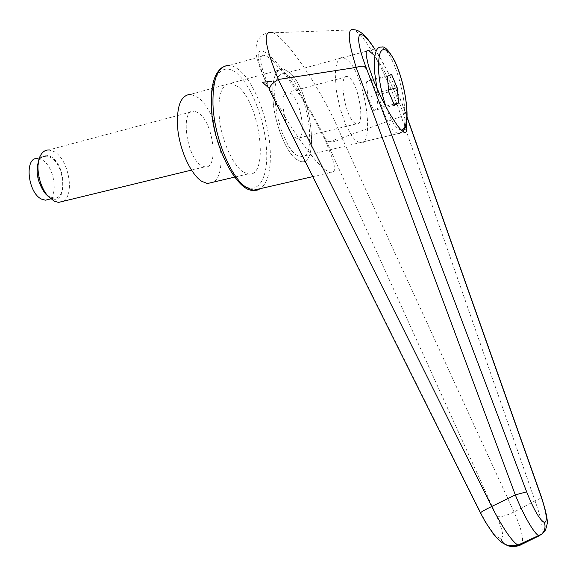 <?xml version="1.0" encoding="UTF-8"?>
<svg xmlns="http://www.w3.org/2000/svg" width="576" height="576" viewBox="0 0 576 576"><rect width="100%" height="100%" fill="white"/><g stroke="black" fill="none" stroke-linecap="round" stroke-linejoin="round"><path stroke-width="0.43" stroke-dasharray="2.88 2.16" d="M295.517 154.591L300.031 156.902C317.772 161.726 309.089 93.06 290.196 76.882L284.321 73.548L281.34 73.908L278.791 75.931L276.768 79.574L275.386 84.715L274.694 91.145L274.745 98.618L277.034 115.351L281.873 132.055L288.41 145.886L291.967 150.977L295.517 154.591M373.198 54.454C384.178 66.701 403.38 107.446 406.217 124.373M242.712 171.612L248.04 173.952C269.482 178.682 260.633 103.982 238.09 86.746L230.94 83.232C221.17 83.959 217.368 96.214 219.535 120.002C222.358 141.876 232.834 164.808 242.712 171.612M295.819 159.005L300.751 161.51C320.465 166.831 310.882 90.799 289.908 72.655L283.291 68.882C274.349 69.336 271.102 81.684 273.55 105.926C276.581 128.246 286.639 151.841 295.819 159.005L300.751 161.51C320.465 166.831 310.882 90.799 289.908 72.655L283.291 68.882C274.349 69.336 271.102 81.684 273.55 105.926C276.581 128.246 286.639 151.841 295.819 159.005M341.986 137.873L514.015 512.014L535.046 500.839L401.213 116.51C392.206 87.689 373.522 49.946 361.073 35.654L354.535 29.808L272.966 32.782C275.558 33.984 278.683 36.403 282.348 40.046C300.29 57.65 328.075 103.082 342.058 137.83L341.986 137.873C335.556 142.25 330.242 143.114 326.059 140.45L324.626 137.39C310.766 108.238 286.553 71.69 271.13 57.11C255.492 42.048 253.166 55.008 268.891 88.006L268.294 87.473M401.184 116.518L342.058 137.83M268.891 88.006L480.881 512.986C488.621 527.818 494.856 536.198 499.572 538.128L504.454 543.938M499.572 538.128L500.774 538.315C502.524 541.865 505.217 544.363 508.831 545.818C512.496 547.157 516.067 547.034 519.552 545.458M273.11 61.272C269.712 58.082 266.94 56.138 264.787 55.44C256.673 52.654 260.914 71.741 275.782 100.21C290.556 128.621 312.574 159.602 324.526 169.272L329.926 172.699L332.885 172.771L334.318 170.359L334.21 165.65L332.618 158.904L325.433 140.594L314.042 118.426L300.175 95.652L285.818 75.578L273.11 61.272M500.774 538.315C504.144 537.631 502.812 530.359 496.786 516.499L326.059 140.45M496.786 516.499C500.342 517.327 506.088 515.83 514.015 512.014C521.402 528.509 524.009 539.28 521.856 544.32M270.583 91.483L269.806 90.569M539.186 535.788C544.277 534.305 542.894 522.655 535.046 500.839C539.172 499.234 541.282 497.909 541.375 496.858M374.566 48.989C386.114 67.104 396.065 87.444 404.41 109.994L404.806 110.657C405.346 112.55 404.143 114.502 401.213 116.51M230.94 83.232L283.291 68.882L190.591 94.298L198.13 97.61C218.434 111.888 229.435 173.16 213.264 182.16M348.71 61.07C365.926 78.185 375.365 148.219 359.467 142.762L355.399 140.27L352.145 136.483L345.65 124.56L340.07 108.497L336.398 90.979L335.261 75.024L335.714 68.501L336.823 63.331L338.53 59.695L340.754 57.722L343.39 57.47L348.71 61.07M353.887 122.378L356.299 123.898C365.141 127.022 359.762 87.538 350.172 78.386L347.371 76.529C338.472 73.174 344.239 114.163 353.887 122.378M291.362 93.874C301.896 102.521 306.85 141.206 296.993 138.449L294.314 137.045C283.702 129.312 278.352 89.208 288.266 92.16L291.362 93.874M48.47 196.654L50.602 197.993C67.529 207.216 67.104 164.671 50.414 156.427C45.526 153.95 41.702 155.196 38.959 160.171L38.578 161.006M62.935 201.341C75.298 195.415 68.674 158.81 53.935 151.502L48.701 149.954L194.321 111.096C180.079 108.137 186.041 156.73 201.089 165.348L204.826 166.853C219.017 169.603 213.674 122.998 198.799 113.033L194.321 111.096M46.282 156.146C32.832 154.685 36.598 191.138 50.594 197.05L54.18 198.029C67.63 199.44 64.267 164.045 50.414 157.349L46.282 156.146L37.555 158.45L41.724 159.638C53.647 165.312 58.975 194.566 48.938 199.318M387.302 76.385L366.494 81.806L367.87 97.294L373.752 110.47L378.122 108.094L376.74 92.902L370.987 79.79L366.494 81.806M391.558 74.426L370.987 79.79M388.577 89.878L376.74 92.902M394.006 104.134L378.122 108.094M394.51 105.3L373.752 110.47M388.778 91.973L367.87 97.294M336.024 139.19L329.774 141.955L324.626 137.39M404.41 109.994L405.036 111.751L407.038 113.976M222.458 67.291L229.507 65.369C232.798 65.729 236.218 67.457 239.774 70.546C254.83 83.34 268.574 119.779 270.173 149.292C271.21 169.322 268.034 182.419 260.647 188.561M211.738 106.495C212.832 137.498 228.751 176.069 243.454 185.22C258.278 195.725 268.546 177.545 266.508 148.975C264.83 120.6 251.827 86.306 237.384 73.822C222.934 60.905 210.19 75.132 211.738 106.495M480.881 512.986L480.492 512.95M405.036 111.751L406.994 117.295M343.39 57.47L381.442 47.117L386.381 50.89C394.279 60.091 402.646 86.134 404.539 106.675C406.044 125.179 403.783 134.172 397.757 133.654L393.977 131.04C387.108 123.07 381.449 108.914 377.014 88.582M401.306 130.14C396.634 129.679 391.608 122.134 386.23 107.51M300.031 156.902L403.992 132.17M248.04 173.952L234.554 177.134M229.507 65.369L264.787 55.44M312.768 176.63L329.926 172.699M269.726 90.425L263.225 76.19C259.668 66.996 257.522 60.595 256.788 57.002C254.664 49.536 257.004 40.759 258.566 39.233C261.511 35.698 263.052 32.839 272.966 32.782M374.746 48.938C385.099 64.742 397.735 90.713 404.806 110.657L407.009 116.885M284.321 73.548L368.726 50.573M402.955 131.558L397.757 133.654L359.467 142.762M356.299 123.898L296.993 138.449M38.959 160.171L40.284 155.894M50.753 198.871L54.18 198.029M191.462 170.1L204.826 166.853M347.371 76.529L288.266 92.16"/><path stroke-width="0.86" d="M406.217 124.373C407.34 130.601 406.598 133.2 403.992 132.17L400.622 129.449L397.411 125.575L389.707 113.717L381.398 98.05L373.91 81.223L368.546 66.161L366.17 55.382L366.228 52.164L367.092 50.551L368.726 50.573L373.198 54.454M504.454 543.938L507.658 545.652C511.33 546.998 514.915 546.876 518.407 545.292L517.896 545.119C511.639 541.102 502.906 528.235 491.681 506.506C411.444 344.902 340.315 202.565 278.28 79.51L278.374 79.474C264.247 44.856 262.433 29.29 272.945 32.774M521.856 544.32L519.552 545.458L518.407 545.292L538.934 535.903L519.552 545.458M269.806 90.569L269.726 90.425C268.906 86.94 271.757 83.304 278.28 79.51M278.374 79.474L356.126 67.428L515.326 494.914C523.433 515.131 534.254 533.837 538.704 535.601L538.934 535.903M406.994 117.295L541.051 496.447C546.66 513.115 547.762 521.791 544.363 522.49C539.69 519.948 533.786 509.724 526.637 491.818L515.326 494.914L491.681 506.506C484.61 509.954 480.874 512.086 480.47 512.914L485.453 522.101L493.114 533.599C496.325 537.631 499.14 540.482 501.552 542.167C505.75 545.58 511.193 546.559 517.889 545.112L541.642 534.139L539.186 535.788M374.746 48.938C368.87 40.032 366.552 37.613 363.154 34.25C359.791 31.392 356.926 29.916 354.542 29.815C346.982 27.086 347.522 39.622 356.162 67.421L356.126 67.428M356.162 67.421C360.792 65.786 364.075 65.736 366.012 67.262C352.678 32.177 358.697 24.25 374.566 48.989M541.051 496.447L541.375 496.858M544.363 522.49C545.767 526.99 544.882 530.856 541.692 534.096L541.642 534.139M213.264 182.16L207.418 183.542L201.787 181.332C191.405 174.794 180.634 152.366 177.948 130.831C175.997 107.402 180.216 95.22 190.591 94.298M38.578 161.006C35.374 172.001 37.606 182.858 45.259 193.579L48.47 196.654M48.701 149.954C45.13 149.962 42.329 151.942 40.284 155.894C35.129 165.413 39.01 186.012 47.83 195.926L54.209 201.19L58.586 202.399L62.935 201.341M48.938 199.318L45.425 200.182L41.818 199.21C27.713 193.363 23.998 157.039 37.555 158.45M397.166 87.682L398.65 102.974L394.51 105.3L388.778 91.973L387.302 76.385L391.558 74.426L397.166 87.682L388.577 89.878M398.65 102.974L394.006 104.134M268.294 87.473L262.426 82.274L271.944 81.346M364.018 66.211L366.768 69.271L366.012 67.262M260.647 188.561L257.054 190.195L253.649 190.382L246.218 187.351C230.861 177.818 214.135 137.254 212.969 104.674C212.551 78.487 218.059 65.383 229.507 65.369M480.492 512.95L269.734 90.432M526.637 491.818L366.768 69.271M386.23 107.51C382.421 96.394 379.944 85.14 378.814 73.742C377.662 51.71 381.226 44.741 389.498 52.848C396.806 61.387 404.611 85.716 406.39 104.89C407.729 120.658 406.037 129.074 401.306 130.14M377.014 88.582L374.746 73.289C373.493 55.217 375.725 46.498 381.442 47.117C384.559 45.792 389.066 50.58 394.963 61.466C400.874 74.635 404.734 89.208 406.534 105.17C407.858 118.534 406.67 127.332 402.955 131.558M312.768 176.63L253.058 190.303C236.75 191.686 212.011 144.158 211.385 105.977M211.378 105.847C210.672 85.766 214.358 72.914 222.458 67.291M407.009 116.885L541.339 496.742C546.012 511.272 547.942 520.402 547.114 524.138C545.206 532.318 544.507 531.389 541.692 534.096M207.418 183.542L234.554 177.134M45.259 193.579L47.83 195.926M45.425 200.182L50.753 198.871M58.586 202.399L191.462 170.1"/></g></svg>
